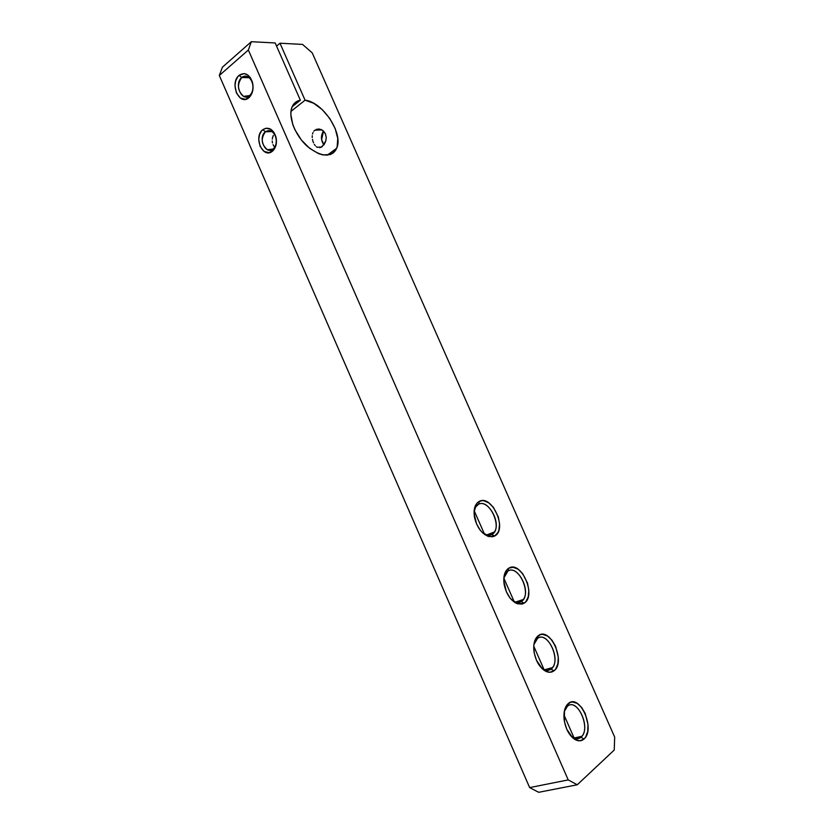 <?xml version="1.0" encoding="UTF-8"?>
<svg xmlns="http://www.w3.org/2000/svg" width="834" height="834" viewBox="0 0 834 834"><rect width="100%" height="100%" fill="white"/><g stroke="black" fill="none" stroke-linecap="round" stroke-linejoin="round"><path stroke-width="1.25" d="M265.431 131.772C257.602 137.443 265.462 155.437 272.989 149.057L272.291 151.308C262.866 159.263 253.067 136.776 262.835 129.656L265.431 131.772L271.967 131.553L265.431 131.772L271.102 131.063C276.919 133.367 278.17 145.491 272.989 149.057L267.453 149.745C261.292 144.49 260.615 138.496 265.431 131.772L262.835 129.656L261.469 131.032L259.489 134.785L258.738 139.382L260.104 146.346L263.961 151.35L269.048 152.716L273.677 149.964L276.252 143.98L276.356 139.153L274.032 132.523L271.186 129.499L266.056 128.196L262.835 129.656C268.496 126.487 272.843 128.843 275.877 136.724C277.159 142.353 276.252 146.951 273.156 150.537L272.291 151.308L273.688 148.442C276.148 145.575 276.878 141.905 275.856 137.412C273.437 131.126 269.966 129.239 265.431 131.772M241.724 77.531C233.697 83.838 241.881 102.603 249.616 95.576L248.876 97.724C239.306 106.408 229.183 83.191 239.097 75.352L241.724 77.531L249.283 77.677L241.724 77.531C243.632 75.977 245.665 75.696 247.823 76.697C253.661 79.199 254.818 91.677 249.616 95.576L243.653 96.39C237.492 90.916 236.856 84.63 241.724 77.531L239.097 75.352L237.711 76.843L235.72 80.846L234.98 85.704L236.408 92.96L240.38 98.068L245.582 99.319L250.273 96.254L252.879 89.884L252.952 84.818L250.554 77.948L247.625 74.872L244.153 73.59L239.097 75.352C244.789 71.828 249.22 74.07 252.4 82.086C253.88 88.529 252.785 93.679 249.095 97.526L249.793 95.42C252.765 92.303 253.651 88.154 252.452 82.973C249.898 76.509 246.322 74.706 241.724 77.531M323.915 144.824L321.601 139.643L323.498 131.063C320.642 135.64 320.777 140.227 323.915 144.824M581.017 737.225C591.483 728.947 577.43 697.088 567.401 706.273L568.308 703.531C579.797 693.044 595.903 729.531 583.946 739.07L581.017 737.225L575.335 738.507L581.017 737.225C577.806 739.748 574.23 739.091 570.31 735.254L573.385 737.694C576.273 739.226 578.817 739.07 581.017 737.225L583.946 739.07L585.572 737.152L587.678 731.626L588.022 724.579L585.239 713.518L581.59 707.388L577.107 703.333L572.447 701.967L570.268 702.384L566.63 705.366L564.409 710.808L564.462 721.744L566.766 729.239L572.75 737.871L575.106 739.581L579.828 740.821L583.946 739.07C581.434 741.197 578.515 741.384 575.199 739.622C569.268 735.734 565.577 728.989 564.107 719.398C563.44 711.965 564.837 706.679 568.308 703.531L567.401 706.273C576.815 697.547 590.795 726.351 581.934 736.255L581.017 737.225M551.045 669.108C561.887 661.821 547.938 630.202 537.534 638.417L538.399 635.602C550.325 626.24 566.307 662.446 553.922 670.859L551.045 669.108L546.729 670.307L551.045 669.108C547.896 671.245 544.414 670.546 540.588 667.023L544.258 669.619C546.812 670.713 549.074 670.546 551.045 669.108L553.922 670.859L555.621 669.118L557.852 663.927L558.3 657.161L555.611 646.319L551.962 640.178L547.427 635.977L542.663 634.361L540.432 634.622L536.658 637.259L534.313 642.357L533.791 645.61L534.208 652.897L536.46 660.267L542.465 668.972L544.863 670.776L549.679 672.277L553.922 670.859C551.67 672.506 549.074 672.704 546.145 671.453C539.869 668.003 535.824 661.445 534.021 651.761C533.124 644.025 534.584 638.635 538.399 635.602L537.534 638.417C546.916 630.869 560.729 657.682 552.556 667.565L551.045 669.108M521.302 601.543C532.519 595.215 518.685 563.847 507.906 571.081L508.74 568.204C521.094 559.958 536.95 595.883 524.127 603.18L521.302 601.543L518.435 602.492L521.302 601.543C518.268 603.305 514.901 602.596 511.221 599.417L515.454 602.054L521.302 601.543L524.127 603.18L525.9 601.616L528.256 596.758L528.819 590.274L527.515 583.133L522.564 573.49L517.977 569.153L513.118 567.287L508.74 568.204L506.926 569.695L504.445 574.459L503.788 580.985L506.394 591.859L510.147 598.155L514.849 602.523L517.33 603.753L522.063 604.087L524.127 603.18L517.424 603.785C510.752 600.772 506.332 594.329 504.163 584.457C503.069 576.482 504.591 571.061 508.74 568.204L507.906 571.081C517.247 564.649 530.893 589.69 523.387 599.469L521.302 601.543M491.81 534.511C503.382 529.121 489.652 498.002 478.507 504.289L479.3 501.349C492.081 494.187 507.812 529.84 494.583 536.043L491.81 534.511L490.392 535.053L491.81 534.511C488.912 535.918 485.711 535.23 482.208 532.436L486.931 534.99L491.81 534.511L494.583 536.043L497.867 532.645L498.899 530.122L499.566 523.908L498.325 516.944L493.394 507.333L488.755 502.85L483.814 500.744L481.458 500.702L477.434 502.662L474.827 507.093L474.056 513.348L476.568 523.992L480.321 530.299L482.615 532.832L487.598 536.158L492.446 536.783L494.583 536.043L488.995 536.606C481.885 534.021 477.069 527.651 474.536 517.507C473.253 509.365 474.848 503.976 479.3 501.349L478.507 504.289C487.817 498.868 501.297 522.355 494.426 531.977L491.81 534.511M314.887 130.156L321.966 129.927L314.887 130.156L313.834 131.199L314.887 130.156M313.031 132.512L312.5 134.055L313.031 132.512M312.239 135.733L312.239 137.516L312.239 135.733M312.458 139.341L312.906 141.134L312.458 139.341M313.532 142.822L312.906 141.134L313.532 142.822M315.231 145.637L314.314 144.345L315.231 145.637M317.347 147.337L316.253 146.648L317.347 147.337M319.714 147.701L320.934 147.337L319.714 147.701M322.143 146.628L320.934 147.337L324.301 144.261L325.792 141.009L326.24 137.349L325.437 133.826L322.112 130.01L319.109 129.009L316.159 129.416L320.996 129.458L323.446 131.011L325.437 133.826L326.24 137.349L325.792 141.009L322.143 146.628M273.938 146.231L273.052 144.657L273.938 146.231M272.468 142.895L272.218 141.019L272.468 142.895M272.291 139.122L272.655 137.245L272.291 139.122M273.291 135.483L272.655 137.245L273.291 135.483M279.974 43.222L276.575 46.141L279.974 43.222L302.565 44.41L279.974 43.222L305.067 100.184L279.974 43.222M614.679 737.1L614.231 750.047L577.264 784.773L568.215 779.905L248.355 50.019L251.326 41.7L275.178 42.961L300.365 100.205L297.05 101.3L294.35 103.353L292.369 106.293L291.181 110.015L290.837 114.404L292.755 124.485L294.944 129.802L301.366 139.997L309.685 148.358L318.64 153.665L322.946 154.926L330.452 154.488L333.381 152.831L335.643 150.287L337.144 146.961L337.76 138.475L335.174 128.53L329.774 118.47L322.258 109.64L313.636 103.249L305.067 100.184L290.972 111.402L305.067 100.184C322.852 101.936 343.65 133.721 336.696 148.233C331.067 157.876 321.298 157.272 307.402 146.43C295.33 135.702 288.043 117.281 291.9 107.377C293.485 103.333 296.31 100.935 300.365 100.205L275.178 42.961L251.326 41.7L222.417 67.189L251.326 41.7L248.355 50.019L568.215 779.905L529.653 787.598L219.321 75.477L248.355 50.019L219.321 75.477L222.417 67.189L219.321 75.477L529.653 787.598L568.215 779.905L577.264 784.773L614.231 750.047L614.679 737.1L312.229 52.886L614.679 737.1M302.565 44.41L312.229 52.886L302.565 44.41M538.701 792.3L577.264 784.773L538.701 792.3L529.653 787.598L538.701 792.3M474.129 510.585L484.658 534.521L474.129 510.585M503.83 578.118L514.432 602.242L503.83 578.118M533.76 646.194L544.446 670.515L533.76 646.194M563.93 714.821L574.157 738.08L563.93 714.821M474.056 511.92L475.609 507.051L478.507 504.289C476.058 505.571 474.567 508.114 474.056 511.92M503.83 578.056L505.55 573.406L507.906 571.081L503.83 578.056M533.896 644.588L535.741 640.231L537.534 638.417L533.896 644.588M564.264 711.569L567.401 706.273L564.264 711.569M292.15 106.752L300.365 100.205L292.15 106.752M248.355 96.39L243.653 96.39M321.497 147.045L317.191 147.264M272.332 149.505L267.453 149.745M574.063 738.038L581.934 736.255M544.612 669.765L552.556 667.565M515.506 602.075L523.387 599.469M486.743 534.938L494.426 531.977M327.282 155.176L336.696 148.233M486.931 534.99L488.995 536.606M515.454 602.054L517.424 603.785M544.258 669.619L546.145 671.453M573.385 737.694L575.199 739.622M249.793 95.42L249.095 97.526M252.452 82.973L252.4 82.086M273.688 148.442L273.156 150.537M275.856 137.412L275.877 136.724"/></g></svg>
